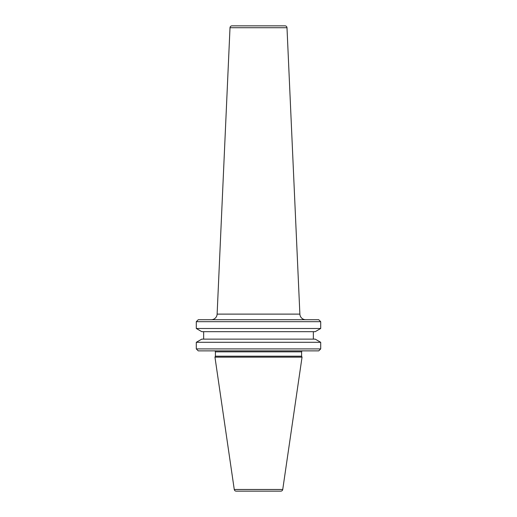 <?xml version="1.0" encoding="UTF-8"?>
<svg xmlns="http://www.w3.org/2000/svg" width="517" height="517" viewBox="0 0 517 517"><rect width="100%" height="100%" fill="white"/><g stroke="black" fill="none" stroke-linecap="round" stroke-linejoin="round"><path stroke-width="0.78" d="M286.993 27.724L230.007 27.724A1.958 1.958 0 0 1 231.965 25.85L285.035 25.85A1.958 1.958 0 0 1 286.993 27.724L299.879 314.11A5.874 5.874 0 0 0 302.775 318.918L302.775 319.674L303.208 319.726M230.007 27.724L217.121 314.11A5.874 5.874 0 0 1 211.246 319.726M302.581 350.875A0.982 0.982 0 0 0 301.598 351.851L301.598 356.2L302.044 357.144L214.956 357.144L215.402 356.2L301.598 356.2M214.419 350.875A0.982 0.982 0 0 1 215.402 351.851L215.402 356.2M234.259 489.476L282.741 489.476A1.958 1.958 0 0 1 280.809 491.15L236.191 491.15A1.958 1.958 0 0 1 234.259 489.476L214.956 357.144M318.743 350.875L198.257 350.875L196.298 348.917L320.702 348.917L318.743 350.875M320.702 321.684L196.298 321.684L196.298 328.495L320.702 328.495L320.702 321.684L318.743 319.726L198.257 319.726L196.298 321.684M320.702 342.299L315.202 339.12L201.798 339.12L196.298 342.299L320.702 342.299L320.702 348.917M196.298 342.299L196.298 348.917M196.298 328.495L201.798 331.675L315.202 331.675L320.702 328.495M203.646 331.675L203.646 339.12M313.354 331.675L313.354 339.12M305.754 319.726A5.874 5.874 0 0 1 302.775 318.918L302.736 318.892M282.741 489.476L302.044 357.144M302.775 319.674L302.775 318.918M217.121 314.11L299.879 314.11M301.598 351.851L215.402 351.851"/></g></svg>

